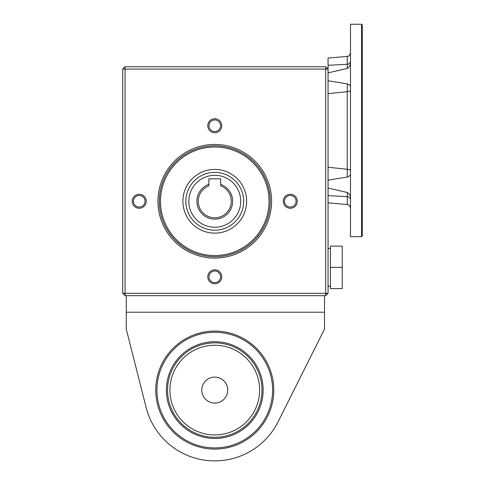 <?xml version="1.0" encoding="UTF-8"?>
<svg xmlns="http://www.w3.org/2000/svg" width="485" height="485" viewBox="0 0 485 485"><rect width="100%" height="100%" fill="white"/><g stroke="black" fill="none" stroke-linecap="round" stroke-linejoin="round"><path stroke-width="0.73" d="M185.852 201.269A28.912 28.912 0 0 1 229.223 176.231A28.912 28.912 0 0 1 229.223 226.313A28.912 28.912 0 0 1 185.852 201.269M350.485 198.304C350.576 195.716 349.503 193.782 347.266 192.503L328.06 188.047M350.485 174.012C350.576 175.206 349.503 176.219 347.266 177.049L328.06 180.159M362.283 24.959L362.283 235.965L361.574 236.674L361.574 24.25L362.283 24.959M227.75 390.092A12.98 12.98 0 0 0 208.277 378.852A12.98 12.98 0 0 0 208.277 401.337A12.98 12.98 0 0 0 227.75 390.092M350.485 86.912C350.576 85.718 349.503 84.705 347.266 83.875L328.06 80.765M350.485 62.62C350.576 65.214 349.503 67.148 347.266 68.421L328.06 72.877M350.394 63.765L349.764 65.93M122.717 293.322L125.075 295.68L125.075 293.322L122.717 293.322L122.717 69.094L125.075 69.094L125.075 293.322L325.702 293.322L325.702 295.68L328.06 293.322L325.702 293.322L325.702 69.094L328.06 69.094L328.06 167.252L347.254 169.247L347.254 91.683L328.06 93.672M246.629 201.269A31.864 31.864 0 0 0 198.832 173.678A31.864 31.864 0 0 0 198.832 228.865A31.864 31.864 0 0 0 246.629 201.269M350.485 90.301A3.54 1.382 0 0 1 347.254 91.683L347.266 83.875M328.06 202.851L347.254 204.531L347.254 196.631L328.06 195.643M350.485 199.881A3.54 3.262 -0 0 0 347.254 196.631L347.266 192.503M347.26 195.079L347.254 196.007M361.574 24.25L350.485 24.25L350.485 236.674L361.574 236.674M328.06 293.322L328.06 167.252M220.669 184.385L220.669 178.85L208.865 178.85L208.865 185.84A16.52 16.52 0 0 0 201.566 211.205A16.52 16.52 0 0 0 227.968 211.205A16.52 16.52 0 0 0 220.669 185.84L220.669 184.385A17.884 17.884 0 0 1 229.156 211.89A17.884 17.884 0 0 1 200.378 211.89A17.884 17.884 0 0 1 208.865 184.385M328.06 248.478L330.418 248.478M270.236 201.269A55.466 55.466 0 0 0 214.764 145.803A55.466 55.466 0 0 0 159.298 201.269A55.466 55.466 0 0 0 214.764 256.735A55.466 55.466 0 0 0 270.236 201.269A55.466 55.466 0 0 0 214.764 145.803A55.466 55.466 0 0 0 159.298 201.269A55.466 55.466 0 0 0 214.764 256.735A55.466 55.466 0 0 0 270.236 201.269M290.297 195.467A5.802 5.802 0 0 0 284.495 201.269A5.802 5.802 0 0 0 290.297 207.071A5.802 5.802 0 0 0 296.099 201.269A5.802 5.802 0 0 0 290.297 195.467M325.702 66.736L325.702 69.094L125.075 69.094L125.075 66.736L325.702 66.736L328.06 69.094L328.06 65.281L347.254 64.293L347.254 56.399C348.236 55.672 348.976 57.479 350.485 52.871M207.786 276.802A6.984 6.984 0 0 1 214.764 269.818A6.984 6.984 0 0 1 221.748 276.802A6.984 6.984 0 0 1 214.764 283.786A6.984 6.984 0 0 1 207.786 276.802M220.572 276.802A5.802 5.802 0 0 0 211.866 271.776A5.802 5.802 0 0 0 211.866 281.827A5.802 5.802 0 0 0 220.572 276.802M283.313 201.269A6.984 6.984 0 0 1 290.297 194.291A6.984 6.984 0 0 1 297.281 201.269A6.984 6.984 0 0 1 290.297 208.253A6.984 6.984 0 0 1 283.313 201.269M132.253 201.269A6.984 6.984 0 0 1 139.237 194.291A6.984 6.984 0 0 1 146.221 201.269A6.984 6.984 0 0 1 139.237 208.253A6.984 6.984 0 0 1 132.253 201.269M139.237 195.467A5.802 5.802 0 0 0 133.436 201.269A5.802 5.802 0 0 0 139.237 207.071A5.802 5.802 0 0 0 145.039 201.269A5.802 5.802 0 0 0 139.237 195.467M347.254 64.917L347.26 65.845M347.254 56.399L328.06 58.073L328.06 65.281M347.266 68.421L347.254 64.293A3.54 3.262 0 0 0 350.485 61.043M347.266 177.049L347.254 169.247A3.54 1.382 0 0 1 350.485 170.623M126.258 295.68L126.258 329.042L146.124 407.479A70.81 70.81 0 0 0 278.081 421.792L324.52 329.042L324.52 295.68M166.379 390.092A48.385 48.385 0 0 1 214.764 341.707A48.385 48.385 0 0 1 263.155 390.092A48.385 48.385 0 0 1 214.764 438.476A48.385 48.385 0 0 1 166.379 390.092M214.764 437.3A47.203 47.203 0 0 0 255.65 366.49A47.203 47.203 0 0 0 173.885 366.49A47.203 47.203 0 0 0 214.764 437.3M156.94 390.092A57.824 57.824 0 0 0 243.682 440.174A57.824 57.824 0 0 0 243.682 340.015A57.824 57.824 0 0 0 156.94 390.092M155.758 390.092A59.006 59.006 0 0 1 214.764 331.085A59.006 59.006 0 0 1 273.776 390.092A59.006 59.006 0 0 1 214.764 449.098A59.006 59.006 0 0 1 155.758 390.092M325.702 295.68L125.075 295.68M125.075 66.736L122.717 69.094M220.572 125.742A5.802 5.802 0 0 0 211.866 120.716A5.802 5.802 0 0 0 211.866 130.768A5.802 5.802 0 0 0 220.572 125.742M207.786 125.742A6.984 6.984 0 0 1 214.764 118.758A6.984 6.984 0 0 1 221.748 125.742A6.984 6.984 0 0 1 214.764 132.726A6.984 6.984 0 0 1 207.786 125.742M342.222 256.735L342.222 246.119L330.418 246.119L330.418 288.599L342.222 288.599L342.222 256.735M157.94 201.269A56.83 56.83 0 0 1 214.764 144.439A56.83 56.83 0 0 1 271.594 201.269A56.83 56.83 0 0 1 214.764 258.099A56.83 56.83 0 0 1 157.94 201.269M342.222 267.356L330.418 267.356M342.222 246.119L342.222 288.599M269.054 201.269A54.284 54.284 0 0 0 187.622 154.26A54.284 54.284 0 0 0 187.622 248.284A54.284 54.284 0 0 0 269.054 201.269M214.764 175.309A25.966 25.966 0 0 0 192.284 214.255A25.966 25.966 0 0 0 237.25 214.255A25.966 25.966 0 0 0 214.764 175.309M324.52 312.207L126.258 312.207M214.764 434.936A44.844 44.844 0 0 0 253.606 367.672A44.844 44.844 0 0 0 175.928 367.672A44.844 44.844 0 0 0 214.764 434.936M328.06 286.241L330.418 286.241M347.254 204.531C348.248 205.258 348.988 203.458 350.485 208.053"/></g></svg>
